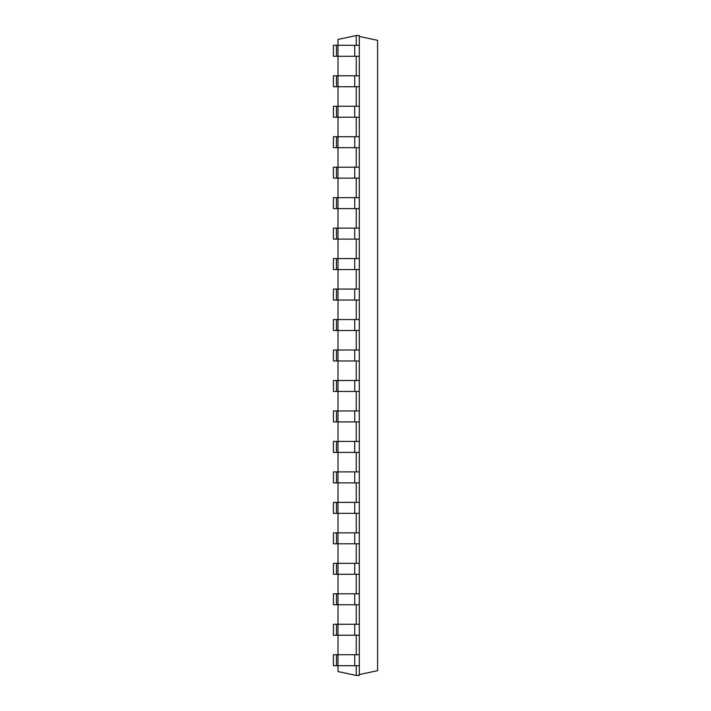 <?xml version="1.0" encoding="UTF-8"?>
<svg xmlns="http://www.w3.org/2000/svg" width="711" height="711" viewBox="0 0 711 711"><rect width="100%" height="100%" fill="white"/><g stroke="black" fill="none" stroke-linecap="round" stroke-linejoin="round"><path stroke-width="1.07" d="M356.255 45.3L356.255 35.55L337.983 39.434L337.983 45.3L333.423 45.3L333.423 56.267L336.472 56.267L336.472 45.3M356.255 35.55L359.304 35.55L359.304 45.3L338.001 45.3L337.983 75.775L333.423 75.775L333.423 86.742L336.472 86.742L336.472 75.775M336.472 56.267L359.304 56.267L359.304 86.742L338.001 86.742L337.983 106.25L333.423 106.25L333.423 117.208L336.472 117.208L336.472 106.25M359.304 86.742L359.304 117.208L338.001 117.208L337.983 136.716L333.423 136.716L333.423 147.684L336.472 147.684L336.472 136.716M359.304 117.208L359.304 147.684L338.001 147.684L337.983 167.192L333.423 167.192L333.423 178.15L336.472 178.15L336.472 167.192M359.304 147.684L359.304 178.15L338.001 178.15L337.983 197.658L333.423 197.658L333.423 208.625L336.472 208.625L336.472 197.658M359.304 178.15L359.304 208.625L338.001 208.625L337.983 228.133L333.423 228.133L333.423 239.1L336.472 239.1L336.472 228.133M359.304 208.625L359.304 239.1L338.001 239.1L337.983 258.6L333.423 258.6L333.423 269.567L336.472 269.567L336.472 258.6M359.304 239.1L359.304 269.567L338.001 269.567L337.983 289.075L333.423 289.075L333.423 300.042L336.472 300.042L336.472 289.075M359.304 269.567L359.304 300.042L338.001 300.042L337.983 319.55L333.423 319.55L333.423 330.508L336.472 330.508L336.472 319.55M359.304 300.042L359.304 330.508L338.001 330.508L337.983 350.016L333.423 350.016L333.423 360.984L336.472 360.984L336.472 350.016M359.304 330.508L359.304 360.984L338.001 360.984L337.983 380.492L333.423 380.492L333.423 391.45L336.472 391.45L336.472 380.492M359.304 360.984L359.304 391.45L338.001 391.45L337.983 410.958L333.423 410.958L333.423 421.925L336.472 421.925L336.472 410.958M359.304 391.45L359.304 421.925L338.001 421.925L337.983 441.433L333.423 441.433L333.423 452.4L336.472 452.4L336.472 441.433M359.304 421.925L359.304 452.4L338.001 452.4L337.983 471.9L333.423 471.9L333.423 482.867L336.472 482.867L336.472 471.9M359.304 452.4L359.304 482.867L338.001 482.867L337.983 502.375L333.423 502.375L333.423 513.342L336.472 513.342L336.472 502.375M359.304 482.867L359.304 513.342L338.001 513.342L337.983 532.85L333.423 532.85L333.423 543.808L336.472 543.808L336.472 532.85M359.304 513.342L359.304 543.808L338.001 543.808L337.983 563.316L333.423 563.316L333.423 574.284L336.472 574.284L336.472 563.316M359.304 543.808L359.304 574.284L338.001 574.284L337.983 593.792L333.423 593.792L333.423 604.75L336.472 604.75L336.472 593.792M359.304 574.284L359.304 604.75L338.001 604.75L337.983 624.258L333.423 624.258L333.423 635.225L336.472 635.225L336.472 624.258M359.304 604.75L359.304 635.225L338.001 635.225L337.983 654.733L333.423 654.733L333.423 665.7L336.472 665.7L336.472 654.733M359.304 635.225L359.304 654.733L338.001 654.733L337.983 671.566L356.255 675.45L359.304 675.45L359.304 665.7L336.472 665.7M356.255 665.7L356.255 675.45M356.255 635.225L356.255 654.733M356.255 604.75L356.255 624.258M356.255 574.284L356.255 593.792M356.255 543.808L356.255 563.316M356.255 513.342L356.255 532.85M356.255 482.867L356.255 502.375M356.255 452.4L356.255 471.9M356.255 421.925L356.255 441.433M356.255 391.45L356.255 410.958M356.255 360.984L356.255 380.492M356.255 330.508L356.255 350.016M356.255 300.042L356.255 319.55M356.255 269.567L356.255 289.075M356.255 239.1L356.255 258.6M356.255 208.625L356.255 228.133M356.255 178.15L356.255 197.658M356.255 147.684L356.255 167.192M356.255 117.208L356.255 136.716M356.255 86.742L356.255 106.25M356.255 56.267L356.255 75.775M359.304 75.775L338.001 75.775L338.001 86.742L336.472 86.742M359.304 624.258L338.001 624.258L338.001 635.225L336.472 635.225M359.304 106.25L338.001 106.25L338.001 117.208L336.472 117.208M359.304 593.792L338.001 593.792L338.001 604.75L336.472 604.75M359.304 136.716L338.001 136.716L338.001 147.684L336.472 147.684M359.304 563.316L338.001 563.316L338.001 574.284L336.472 574.284M359.304 167.192L338.001 167.192L338.001 178.15L336.472 178.15M359.304 532.85L338.001 532.85L338.001 543.808L336.472 543.808M359.304 197.658L338.001 197.658L338.001 208.625L336.472 208.625M359.304 502.375L338.001 502.375L338.001 513.342L336.472 513.342M359.304 228.133L338.001 228.133L338.001 239.1L336.472 239.1M359.304 471.9L338.001 471.9L338.001 482.867L336.472 482.867M359.304 258.6L338.001 258.6L338.001 269.567L336.472 269.567M359.304 441.433L338.001 441.433L338.001 452.4L336.472 452.4M359.304 289.075L338.001 289.075L338.001 300.042L336.472 300.042M359.304 410.958L338.001 410.958L338.001 421.925L336.472 421.925M359.304 319.55L338.001 319.55L338.001 330.508L336.472 330.508M359.304 380.492L338.001 380.492L338.001 391.45L336.472 391.45M359.304 350.016L338.001 350.016L338.001 360.984L336.472 360.984M359.304 674.552L377.577 670.669L377.577 40.331L359.304 36.448M359.304 56.267L359.304 45.3M359.304 654.733L359.304 665.7M354.736 56.267L354.736 45.3M354.736 654.733L354.736 665.7M354.736 75.775L354.736 86.742M354.736 624.258L354.736 635.225M354.736 106.25L354.736 117.208M354.736 593.792L354.736 604.75M354.736 136.716L354.736 147.684M354.736 563.316L354.736 574.284M354.736 167.192L354.736 178.15M354.736 532.85L354.736 543.808M354.736 197.658L354.736 208.625M354.736 502.375L354.736 513.342M354.736 228.133L354.736 239.1M354.736 471.9L354.736 482.867M354.736 258.6L354.736 269.567M354.736 441.433L354.736 452.4M354.736 289.075L354.736 300.042M354.736 410.958L354.736 421.925M354.736 319.55L354.736 330.508M354.736 380.492L354.736 391.45M354.736 350.016L354.736 360.984"/></g></svg>
